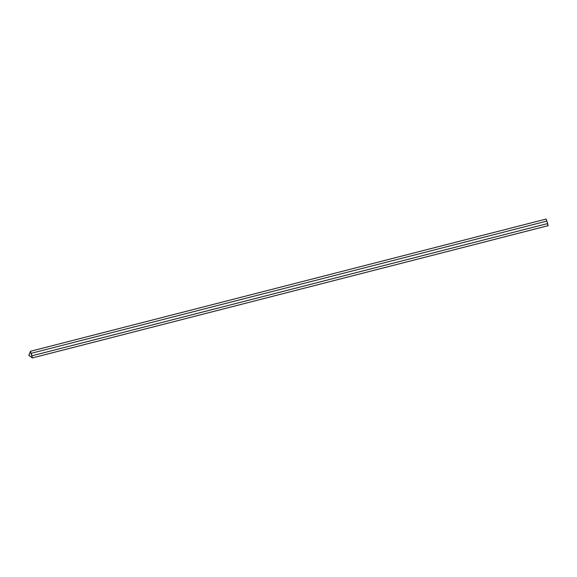 <?xml version="1.0" encoding="UTF-8"?>
<svg xmlns="http://www.w3.org/2000/svg" width="577" height="577" viewBox="0 0 577 577"><rect width="100%" height="100%" fill="white"/><g stroke="black" fill="none" stroke-linecap="round" stroke-linejoin="round"><path stroke-width="0.87" d="M30.379 351.407L28.915 355.446L32.348 357.841L30.379 351.407L32.348 357.841L28.915 355.446L30.379 351.407M32.435 357.906L28.85 355.468L30.422 351.299L546.13 219.051L30.422 351.299L32.435 357.906L548.15 225.65L32.435 357.906L30.422 351.299L28.85 355.468L32.435 357.906M547.847 225.73L547.523 223.587L548.15 225.65M546.758 221.106L546.13 219.051L546.758 221.106M32.269 357.863L28.915 355.446L30.386 351.407L28.915 355.446L32.348 357.841M31.086 353.355L31.843 355.829L31.086 353.355L31.843 355.829L547.551 223.58L31.807 355.836L31.05 353.362L31.843 355.829L547.551 223.58L31.843 355.829L31.18 353.319L546.888 221.07L547.645 223.544L31.843 355.829L547.551 223.58L31.843 355.829L31.086 353.355M31.18 353.319L31.937 355.793L547.645 223.544L546.888 221.07L31.18 353.319M32.29 357.949L547.999 225.701"/></g></svg>
